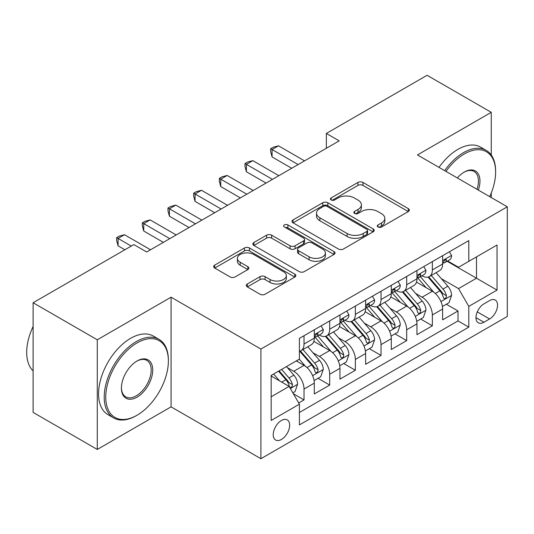 <?xml version="1.0" encoding="UTF-8"?>
<svg xmlns="http://www.w3.org/2000/svg" width="534" height="534" viewBox="0 0 534 534"><rect width="100%" height="100%" fill="white"/><g stroke="black" fill="none" stroke-linecap="round" stroke-linejoin="round"><path stroke-width="0.8" d="M378.012 226.997A2.496 1.442 0 0 0 381.543 226.997L408.31 211.544A3.564 2.056 0 0 0 409.351 210.089A3.564 2.056 0 0 0 408.31 208.634L362.96 182.454A3.564 2.056 0 0 0 357.92 182.454L331.153 197.907A2.496 1.442 0 0 0 330.426 198.922A2.496 1.442 0 0 0 331.153 199.943A2.496 1.442 0 0 0 334.684 199.943L338.149 197.94A11.401 6.582 0 0 1 354.269 197.94L358.047 200.123A11.401 6.582 0 0 1 361.391 204.776A11.401 6.582 0 0 1 358.047 209.435L354.583 211.431A2.496 1.442 0 0 0 353.855 212.452A2.496 1.442 0 0 0 354.583 213.466A2.496 1.442 0 0 0 358.114 213.466L361.578 211.471A11.401 6.582 0 0 1 377.698 211.471L381.476 213.653A11.401 6.582 0 0 1 384.82 218.306A11.401 6.582 0 0 1 381.476 222.958L378.012 224.961A2.496 1.442 0 0 0 377.284 225.975A2.496 1.442 0 0 0 378.012 226.997L378.012 224.961M281.438 439.449A11.614 6.708 120 0 0 289.027 429.216A11.614 6.708 120 0 0 287.245 419.904A11.614 6.708 120 0 0 281.438 420.478A11.614 6.708 120 0 0 273.849 430.718A11.614 6.708 120 0 0 275.631 440.023A11.614 6.708 120 0 0 281.438 439.449M247.322 283.975A3.564 2.056 0 0 0 246.281 285.43A3.564 2.056 0 0 0 247.322 286.885L260.045 294.234A3.564 2.056 0 0 0 265.084 294.234L294.815 277.066A3.564 2.056 0 0 0 295.856 275.611A3.564 2.056 0 0 0 294.815 274.156L249.465 247.976A3.564 2.056 0 0 0 244.425 247.976L214.701 265.138A3.564 2.056 0 0 0 213.653 266.593A3.564 2.056 0 0 0 214.701 268.048L230.067 276.919A3.564 2.056 0 0 0 235.107 276.919L247.829 269.577A3.564 2.056 0 0 0 248.871 268.121A3.564 2.056 0 0 0 247.829 266.666L240.207 262.267A9.532 5.5 0 0 1 237.416 258.376A9.532 5.5 0 0 1 243.297 253.296A9.532 5.5 0 0 1 253.683 254.484L283.541 271.719A9.532 5.5 0 0 1 286.331 275.611A9.532 5.5 0 0 1 280.45 280.697A9.532 5.5 0 0 1 270.064 279.502L265.084 276.632A3.564 2.056 0 0 0 260.045 276.632L247.322 283.975L247.322 286.885M171.074 297.191L97.281 339.791L33.115 302.751L33.115 412.408L97.281 449.448L171.074 406.848L260.906 458.713L260.906 349.056L171.074 297.191L171.074 406.848M491.26 155.027L491.26 112.334L417.468 154.933L507.3 206.798L260.906 349.056M491.26 112.334L427.093 75.287L326.354 133.447L326.354 148.265M33.115 302.751L133.854 244.585L146.69 251.995L339.183 140.856L326.354 133.447M338.396 248.998A3.564 2.056 0 0 0 343.435 248.998L373.166 231.829A3.564 2.056 0 0 0 374.207 230.381A3.564 2.056 0 0 0 373.166 228.926L327.816 202.74A3.564 2.056 0 0 0 322.776 202.74L293.053 219.908A3.564 2.056 0 0 0 292.005 221.356A3.564 2.056 0 0 0 293.053 222.811L338.396 248.998M285.356 227.537A2.496 1.442 0 0 1 287.886 227.884L287.886 224.921L333.99 251.541A3.564 2.056 0 0 1 335.032 252.996A3.564 2.056 0 0 1 333.99 254.451L304.26 271.612A3.564 2.056 0 0 1 299.22 271.612L253.877 245.433L253.877 242.523A3.564 2.056 0 0 0 252.829 243.978A3.564 2.056 0 0 0 253.877 245.433M253.877 242.523L266.599 235.18A3.564 2.056 0 0 1 271.639 235.18L290.029 245.794A3.564 2.056 0 0 0 295.068 245.794L303.506 240.921A3.564 2.056 0 0 0 304.547 239.466A3.564 2.056 0 0 0 303.506 238.01L284.362 226.957A2.496 1.442 0 0 1 283.627 225.942A2.496 1.442 0 0 1 285.169 224.614A2.496 1.442 0 0 1 287.886 224.921M298.7 402.956L304.026 399.886L293.373 393.732M287.312 367.566L293.76 371.284A14.518 8.384 60 0 1 304.026 389.066L314.292 383.138L314.292 393.959L329.692 385.067L318.01 378.326M312.977 352.747L319.425 356.465A14.518 8.384 60 0 1 329.692 374.247L339.958 368.32L339.958 379.14L355.357 370.249L343.676 363.507M338.643 337.929L345.091 341.647A14.518 8.384 60 0 1 355.357 359.429L365.623 353.501L365.623 364.321L381.022 355.43L369.341 348.689M364.315 323.11L370.756 326.828A14.518 8.384 60 0 1 381.022 344.61L391.288 338.683L391.288 349.503L406.688 340.612L395.013 333.87M389.98 308.292L396.422 312.01A14.518 8.384 60 0 1 406.688 329.792L416.954 323.864L416.954 334.684L432.353 325.793L432.353 314.973A14.518 8.384 -120 0 0 422.087 297.191L415.646 293.473M420.679 319.052L432.353 325.793M314.292 383.138A14.518 8.384 -120 0 0 304.026 365.356L296.323 360.911M339.958 368.32A14.518 8.384 -120 0 0 329.692 350.538L313.818 341.373M365.623 353.501A14.518 8.384 -120 0 0 355.357 335.719L339.484 326.554M391.288 338.683A14.518 8.384 -120 0 0 381.022 320.901L365.149 311.736M416.954 323.864A14.518 8.384 -120 0 0 406.688 306.082L390.815 296.917M489.591 300.602L483.944 303.859A11.254 6.495 120 0 0 476.595 313.778A11.254 6.495 120 0 0 478.317 322.796A11.254 6.495 120 0 0 483.944 322.236L489.591 318.978A11.254 6.495 120 0 0 496.94 309.059A11.254 6.495 120 0 0 495.218 300.041A11.254 6.495 120 0 0 489.591 300.602M260.906 458.713L507.3 316.455L507.3 206.798M271.172 396.769L289.134 386.396L299.4 404.178L299.4 424.924L468.799 327.128L468.799 306.382L458.532 288.6L441.311 278.655M299.4 404.178L271.172 420.478L271.172 375.435L299.4 359.135L299.4 338.389L468.799 240.587L468.799 261.333L497.034 245.033L497.034 290.082L468.799 306.382M319.292 335.052L319.425 335.125A14.518 8.384 60 0 0 326.681 335.846L336.947 329.919A14.518 8.384 -120 0 0 339.958 323.27L339.958 314.973M344.957 320.233L345.091 320.307A14.518 8.384 60 0 0 352.347 321.027L362.613 315.1A14.518 8.384 -120 0 0 365.623 308.452L365.623 300.155M370.623 305.415L370.756 305.488A14.518 8.384 60 0 0 378.012 306.209L388.285 300.282A14.518 8.384 -120 0 0 391.288 293.633L391.288 285.336M396.288 290.596L396.422 290.67A14.518 8.384 60 0 0 403.684 291.39L413.95 285.463A14.518 8.384 -120 0 0 416.954 278.815L416.954 270.518M299.4 412.482L458.018 320.901L458.018 310.975L442.619 319.866L442.619 309.046A14.518 8.384 -120 0 0 432.353 291.264L416.48 282.099M421.953 275.778L422.087 275.851A14.518 8.384 -120 0 0 429.349 276.572A14.518 8.384 -120 0 0 432.353 269.924L432.353 261.627M429.349 276.572L439.615 270.645A14.518 8.384 -120 0 0 442.619 263.996L442.619 255.699M304.026 335.719L304.026 344.016A14.518 8.384 60 0 1 301.016 350.664A14.518 8.384 60 0 1 299.4 351.252M301.016 350.664L311.282 344.737A14.518 8.384 -120 0 0 314.292 338.089L314.292 329.792M329.692 320.901L329.692 329.198A14.518 8.384 60 0 1 326.681 335.846M355.357 306.082L355.357 314.379A14.518 8.384 60 0 1 352.347 321.027M381.022 291.264L381.022 299.561A14.518 8.384 60 0 1 378.012 306.209M406.688 276.445L406.688 284.742A14.518 8.384 60 0 1 403.684 291.39M406.688 329.792L406.688 340.612M381.022 344.61L381.022 355.43M355.357 359.429L355.357 370.249M329.692 374.247L329.692 385.067M304.026 389.066L304.026 399.886M289.134 386.396L271.172 376.023M458.532 288.6L476.502 278.227L476.502 256.887L497.034 245.033M447.105 261.253L497.034 290.082M447.619 260.959L458.532 267.26L468.799 261.333M491.26 197.54L491.26 192.981M97.281 339.791L97.281 449.448M446.344 304.233L458.018 310.975M458.018 320.901L468.799 327.128M379.013 227.351L381.476 225.922A11.401 6.582 0 0 0 384.82 221.27L384.82 218.306M361.391 204.776L361.391 207.739A11.401 6.582 0 0 1 358.047 212.398L355.584 213.82M408.263 211.571L362.96 185.418A3.564 2.056 0 0 0 357.92 185.418L332.155 200.297M373.119 231.863L327.816 205.703A3.564 2.056 0 0 0 322.776 205.703L293.099 222.838M366.865 231.396A2.496 1.442 0 0 0 367.599 230.381A2.496 1.442 0 0 0 366.865 229.36L327.062 206.378A2.496 1.442 0 0 0 323.537 206.378L319.879 208.487A11.401 6.582 0 0 0 316.542 213.139A11.401 6.582 0 0 0 319.879 217.799L347.087 233.505A11.401 6.582 0 0 0 363.213 233.505L366.865 231.396L366.865 234.359A2.496 1.442 0 0 0 367.599 233.345L367.599 230.381M316.542 213.139L316.542 216.103A11.401 6.582 0 0 0 319.879 220.762L319.879 217.799M366.865 234.359L363.213 236.469A11.401 6.582 0 0 1 347.087 236.469L319.879 220.762M253.924 245.46L266.599 238.144L266.599 235.18M304.547 239.466L304.547 242.429A3.564 2.056 0 0 1 303.506 243.884L295.068 248.757A3.564 2.056 0 0 1 290.029 248.757L271.639 238.144A3.564 2.056 0 0 0 266.599 238.144M287.886 227.884L333.944 254.478M309.113 256.814A9.532 5.5 0 0 0 319.499 258.009A9.532 5.5 0 0 0 325.38 252.922A9.532 5.5 0 0 0 322.589 249.031L312.07 242.957A3.564 2.056 0 0 0 307.03 242.957L298.593 247.829A3.564 2.056 0 0 0 297.551 249.285A3.564 2.056 0 0 0 298.593 250.74L309.113 256.814L309.113 259.778A9.532 5.5 0 0 0 319.499 260.972A9.532 5.5 0 0 0 325.38 255.886L325.38 252.922M297.551 249.285L297.551 252.248A3.564 2.056 0 0 0 298.593 253.703L298.593 250.74M309.113 259.778L298.593 253.703M286.331 275.611L286.331 278.574A9.532 5.5 0 0 1 280.45 283.661A9.532 5.5 0 0 1 270.064 282.466L265.084 279.596A3.564 2.056 0 0 0 260.045 279.596L247.376 286.912M237.416 258.376L237.416 261.34A9.532 5.5 0 0 0 240.207 265.231L240.207 262.267M247.783 269.603L240.207 265.231M294.768 277.093L249.465 250.94A3.564 2.056 0 0 0 244.425 250.94L214.748 268.075M442.406 306.503L449.041 302.678L451.604 295.269A9.619 5.554 -120 0 0 447.859 286.231L436.131 272.654M433.782 292.205L420.378 276.685M426.152 287.686L418.376 278.681A23.049 13.31 -120 0 0 417.661 277.874M428.041 277.093L439.903 290.83A9.619 5.554 60 0 1 443.333 297.451L444.028 298.593L445.329 298.413L446.197 297.351L446.411 295.676A9.619 5.554 -120 0 0 442.98 289.048L431.252 275.471M428.735 276.872L441.484 291.624A4.899 2.83 60 0 1 442.719 293.546L446.411 295.676M449.421 251.774L451.604 255.552A9.619 5.554 60 0 1 449.615 259.811L444.735 262.621A9.619 5.554 -120 0 0 446.411 260.405L446.21 259.557L445.009 259.791L443.333 262.187A9.619 5.554 60 0 1 442.619 263.556M298.119 164.565L272.066 149.527L278.488 145.822L304.534 160.861M442.94 263.075L442.98 263.075A9.619 5.554 -120 0 0 444.735 262.621M291.704 168.27L272.066 156.936L272.066 149.527L270.658 148.712L273.221 147.23L278.488 145.822M272.066 156.936L270.658 151.676L270.658 148.712M489.698 196.639A44.282 25.565 120 0 0 495.619 172.055A44.282 25.565 120 0 0 464.306 153.972A44.282 25.565 120 0 0 445.977 171.394M444.662 170.633A45.37 26.193 -60 0 1 463.539 152.637A45.37 26.193 -60 0 1 486.227 150.394A45.37 26.193 -60 0 1 495.619 171.16L495.619 172.055M457.344 177.962A22.141 12.783 -60 0 1 464.306 172.055L464.306 172.055A22.141 12.783 -60 0 1 478.331 190.077M439.015 167.376A45.37 26.193 -60 0 1 457.892 149.38A45.37 26.193 -60 0 1 480.58 147.13L486.227 150.394M476.989 189.296A21.053 12.155 120 0 0 474.065 171.454A21.053 12.155 120 0 0 463.919 172.282M136.297 415.666L137.064 415.218A44.282 25.565 120 0 0 168.377 360.984A44.282 25.565 120 0 0 137.064 342.908A44.282 25.565 120 0 0 105.752 397.142A44.282 25.565 120 0 0 137.064 415.218L136.297 415.666A45.37 26.193 -60 0 1 113.608 417.915A45.37 26.193 -60 0 1 106.653 381.556A45.37 26.193 -60 0 1 136.297 341.573A45.37 26.193 -60 0 1 158.978 339.324A45.37 26.193 -60 0 1 168.377 360.096L168.377 360.984M137.064 397.142A22.141 12.783 -60 0 1 121.412 388.105A22.141 12.783 -60 0 1 137.064 360.984L137.064 360.984A22.141 12.783 -60 0 1 152.724 370.022A22.141 12.783 -60 0 1 137.064 397.142M121.412 387.651A21.053 12.155 120 0 0 125.77 396.849A21.053 12.155 120 0 0 136.297 395.807A21.053 12.155 120 0 0 150.047 377.258A21.053 12.155 120 0 0 146.823 360.383A21.053 12.155 120 0 0 136.677 361.218M113.608 417.915L107.961 414.651A45.37 26.193 -60 0 1 101.006 378.292A45.37 26.193 -60 0 1 130.65 338.309A45.37 26.193 -60 0 1 153.331 336.066L158.978 339.324M33.115 370.916A45.37 26.193 -60 0 1 33.115 326.461M416.74 321.321L423.369 317.496L425.938 310.08A9.619 5.554 -120 0 0 422.194 301.049L410.466 287.472M408.116 307.023L394.713 291.504M400.487 302.504L392.71 293.5A23.049 13.31 -120 0 0 391.996 292.692M402.376 291.911L414.237 305.648A9.619 5.554 60 0 1 417.661 312.27L418.362 313.411L419.664 313.231L420.532 312.17L420.745 310.494A9.619 5.554 -120 0 0 417.314 303.866L405.586 290.289M403.07 291.691L415.819 306.443A4.899 2.83 60 0 1 417.054 308.358L420.745 310.494M391.075 336.14L397.703 332.315L400.273 324.899A9.619 5.554 -120 0 0 396.528 315.868L384.8 302.291M382.451 321.842L369.047 306.322M374.821 317.323L367.045 308.318A23.049 13.31 -120 0 0 366.331 307.511M376.71 306.73L388.572 320.467A9.619 5.554 60 0 1 391.996 327.088L392.697 328.23L393.999 328.05L394.866 326.988L395.08 325.313A9.619 5.554 -120 0 0 391.649 318.685L379.921 305.108M377.404 306.509L390.147 321.261A4.899 2.83 60 0 1 391.382 323.177L395.08 325.313M365.41 350.958L372.038 347.133L374.608 339.717A9.619 5.554 -120 0 0 370.856 330.686L359.135 317.109M356.785 336.66L343.382 321.141M349.156 332.141L341.38 323.137A23.049 13.31 -120 0 0 340.659 322.329M351.038 321.548L362.9 335.285A9.619 5.554 60 0 1 366.331 341.907L367.032 343.048L368.333 342.868L369.201 341.807L369.415 340.131A9.619 5.554 -120 0 0 365.984 333.503L354.256 319.926M351.739 321.328L364.482 336.08A4.899 2.83 60 0 1 365.717 337.995L369.415 340.131M339.737 365.777L346.372 361.945L348.936 354.536A9.619 5.554 -120 0 0 345.191 345.505L333.463 331.928M331.113 351.479L317.71 335.959M323.491 346.96L315.707 337.949A23.049 13.31 -120 0 0 314.993 337.148M325.373 336.367L337.234 350.104A9.619 5.554 60 0 1 340.665 356.725L341.366 357.867L342.668 357.687L343.536 356.625L343.742 354.95A9.619 5.554 -120 0 0 340.318 348.322L328.59 334.745M326.074 336.146L338.816 350.898A4.899 2.83 60 0 1 340.051 352.814L343.742 354.95M423.756 266.593L425.938 270.371A9.619 5.554 60 0 1 423.943 274.623L419.07 277.44A9.619 5.554 -120 0 0 420.745 275.224L420.538 274.376L419.337 274.609L417.661 277.006A9.619 5.554 60 0 1 416.954 278.374M272.453 179.384L246.401 164.345L252.822 160.641L278.868 175.679M417.274 277.894L417.314 277.894A9.619 5.554 -120 0 0 419.07 277.44M266.039 183.089L246.401 171.754L246.401 164.345L244.993 163.531L247.556 162.049L252.822 160.641M246.401 171.754L244.993 166.495L244.993 163.531M398.09 281.411L400.273 285.189A9.619 5.554 60 0 1 398.277 289.441L393.404 292.258A9.619 5.554 -120 0 0 395.08 290.042L394.873 289.188L393.671 289.428L391.996 291.824A9.619 5.554 60 0 1 391.288 293.193M246.788 194.202L220.736 179.164L227.15 175.459L253.203 190.498M391.609 292.712L391.649 292.712A9.619 5.554 -120 0 0 393.404 292.258M240.373 197.907L220.736 186.573L220.736 179.164L219.327 178.349L221.89 176.867L227.15 175.459M220.736 186.573L219.327 181.313L219.327 178.349M372.425 296.23L374.608 300.008A9.619 5.554 60 0 1 372.612 304.26L367.739 307.077A9.619 5.554 -120 0 0 369.415 304.861L369.208 304.006L368.006 304.247L366.331 306.643A9.619 5.554 60 0 1 365.623 308.011M221.123 209.021L195.07 193.982L201.485 190.278L227.537 205.316M365.944 307.531L365.984 307.531A9.619 5.554 -120 0 0 367.739 307.077M214.701 212.726L195.07 201.391L195.07 193.982L193.662 193.168L196.225 191.686L201.485 190.278M195.07 201.391L193.662 196.132L193.662 193.168M346.76 311.048L348.936 314.826A9.619 5.554 60 0 1 346.946 319.078L342.074 321.895A9.619 5.554 -120 0 0 343.742 319.679L343.542 318.825L342.341 319.065L340.665 321.461A9.619 5.554 60 0 1 339.958 322.83M195.457 223.839L169.405 208.801L175.819 205.096L201.872 220.135M340.278 322.349L340.318 322.349A9.619 5.554 -120 0 0 342.074 321.895M189.036 227.544L169.405 216.21L169.405 208.801L167.99 207.986L170.56 206.504L175.819 205.096M169.405 216.21L167.99 210.95L167.99 207.986M314.072 380.595L320.707 376.764L323.27 369.354A9.619 5.554 -120 0 0 319.526 360.323L307.798 346.746M305.448 366.297L299.307 359.188M297.825 361.778L296.824 360.624M299.707 351.185L311.569 364.922A9.619 5.554 60 0 1 315 371.544L315.701 372.685L316.996 372.505L317.87 371.444L318.077 369.768A9.619 5.554 -120 0 0 314.653 363.14L302.925 349.563M300.408 350.965L313.151 365.717A4.899 2.83 60 0 1 314.386 367.632L318.077 369.768M321.094 325.867L323.27 329.645A9.619 5.554 60 0 1 321.281 333.897L316.402 336.714A9.619 5.554 -120 0 0 318.077 334.498L317.877 333.643L316.675 333.883L315 336.28A9.619 5.554 60 0 1 314.292 337.648M169.792 238.658L143.739 223.619L150.154 219.915L176.207 234.953M314.613 337.168L314.653 337.168A9.619 5.554 -120 0 0 316.402 336.714M163.371 242.363L143.739 231.028L143.739 223.619L142.324 222.805L144.894 221.323L150.154 219.915M143.739 231.028L142.324 225.769L142.324 222.805M292.859 392.844L295.042 391.582L297.605 384.173A9.619 5.554 -120 0 0 293.86 375.142L286.478 366.598M279.582 380.882L273.642 374.007M272.16 376.597L271.172 375.455M278.521 371.19L285.904 379.734A9.619 5.554 60 0 1 289.335 386.362L290.035 387.504L291.33 387.324L292.205 386.262L292.412 384.587A9.619 5.554 -120 0 0 288.981 377.959L281.598 369.408M279.115 370.843L287.486 380.535A4.899 2.83 60 0 1 288.72 382.451L292.412 384.587M131.291 246.067L118.074 238.438L124.489 234.733L150.541 249.772M124.876 249.772L118.074 245.847L118.074 238.438L116.659 237.623L119.229 236.141L124.489 234.733M118.074 245.847L116.659 240.587L116.659 237.623M293.76 371.284L304.026 365.356M319.425 356.465L329.692 350.538M345.091 341.647L355.357 335.719M370.756 326.828L381.022 320.901M396.422 312.01L406.688 306.082M422.087 297.191L432.353 291.264M432.353 269.924L442.619 263.996M304.026 344.016L314.292 338.089M329.692 329.198L339.958 323.27M355.357 314.379L365.623 308.452M381.022 299.561L391.288 293.633M406.688 284.742L416.954 278.815M432.353 314.973L442.619 309.046M477.283 311.869L489.591 318.978M475.988 317.643L483.944 322.236M381.476 225.922L381.476 222.958M354.583 213.466L354.583 211.431M358.047 212.398L358.047 209.435M331.153 199.943L331.153 197.907M357.92 185.418L357.92 182.454M362.96 185.418L362.96 182.454M408.31 211.544L408.31 208.634M293.053 222.811L293.053 219.908M322.776 205.703L322.776 202.74M327.816 205.703L327.816 202.74M373.166 231.829L373.166 228.926M347.087 236.469L347.087 233.505M363.213 236.469L363.213 233.505M271.639 238.144L271.639 235.18M290.029 248.757L290.029 245.794M295.068 248.757L295.068 245.794M303.506 243.884L303.506 240.921M333.99 254.451L333.99 251.541M260.045 279.596L260.045 276.632M265.084 279.596L265.084 276.632M270.064 282.466L270.064 279.502M247.829 269.577L247.829 266.666M214.701 268.048L214.701 265.138M244.425 250.94L244.425 247.976M249.465 250.94L249.465 247.976M294.815 277.066L294.815 274.156M440.937 301.57L451.537 295.449M442.98 289.048L447.859 286.231M435.31 293.473L439.903 290.83M451.537 255.439L442.619 260.592M445.169 259.691L446.411 260.405M415.272 316.388L425.872 310.267M417.314 303.866L422.194 301.049M409.645 308.292L414.237 305.648M389.606 331.207L400.206 325.086M391.649 318.685L396.528 315.868M383.979 323.11L388.572 320.467M363.941 346.025L374.541 339.904M365.984 333.503L370.856 330.686M358.314 337.929L362.9 335.285M338.276 360.844L348.876 354.723M340.318 348.322L345.191 345.505M332.649 352.747L337.234 350.104M425.872 270.257L416.954 275.411M419.504 274.509L420.745 275.224M400.206 285.076L391.288 290.229M393.838 289.328L395.08 290.042M374.541 299.894L365.623 305.048M368.173 304.146L369.415 304.861M348.876 314.713L339.958 319.866M342.501 318.965L343.742 319.679M312.61 375.662L323.21 369.541M314.653 363.14L319.526 360.323M306.983 367.566L311.569 364.922M323.21 329.531L314.292 334.684M316.836 333.783L318.077 334.498M290.356 388.512L297.545 384.36M288.981 377.959L293.86 375.142M281.752 382.137L285.904 379.734"/></g></svg>
